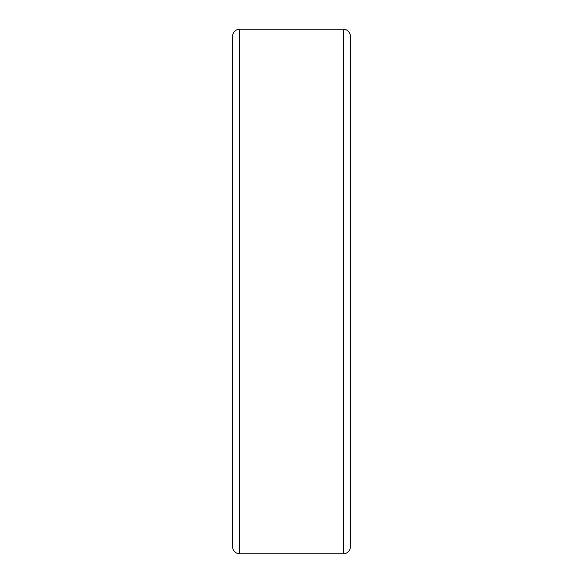 <?xml version="1.0" encoding="UTF-8"?>
<svg xmlns="http://www.w3.org/2000/svg" width="583" height="583" viewBox="0 0 583 583"><rect width="100%" height="100%" fill="white"/><g stroke="black" fill="none" stroke-linecap="round" stroke-linejoin="round"><path stroke-width="0.87" d="M343.314 29.15C347.694 29.58 350.099 31.985 350.529 36.365L350.529 546.635C350.099 551.015 347.694 553.42 343.314 553.85L239.686 553.85C235.306 553.42 232.901 551.015 232.471 546.635L232.471 36.365C232.901 31.985 235.306 29.58 239.686 29.15L343.314 29.15L343.314 553.85M232.471 69.027L232.471 291.5M350.529 291.5L350.529 513.973M239.686 29.15L239.686 553.85"/></g></svg>
